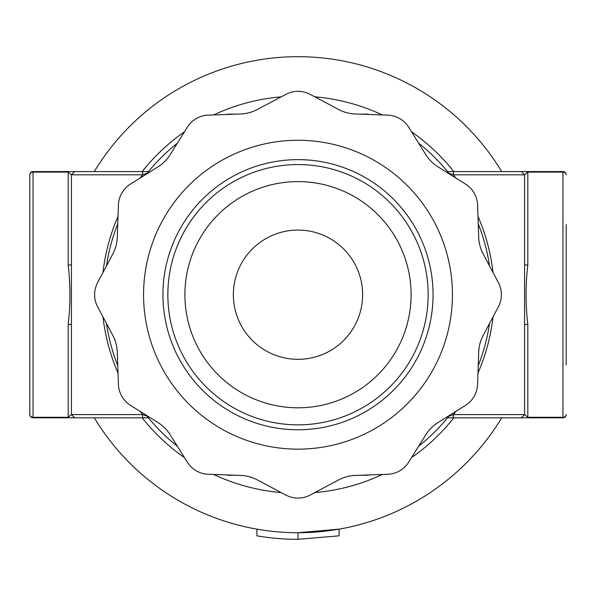 <?xml version="1.0" encoding="UTF-8"?>
<svg xmlns="http://www.w3.org/2000/svg" width="596" height="596" viewBox="0 0 596 596"><rect width="100%" height="100%" fill="white"/><g stroke="black" fill="none" stroke-linecap="round" stroke-linejoin="round"><path stroke-width="0.89" d="M566.2 224.588L566.2 364.827M298 539.313L339.102 535.834L339.102 529.151A238.02 238.02 0 0 0 501.705 417.818A238.02 238.02 0 0 1 94.295 417.818A238.02 238.02 0 0 0 256.898 529.151L256.898 535.834A244.613 244.613 0 0 0 298 539.313L298 532.727A238.02 238.02 0 0 1 94.295 417.818A238.02 238.02 0 0 0 256.898 529.151M501.705 171.588A238.02 238.02 0 0 0 298 56.687A238.02 238.02 0 0 1 501.705 171.588A238.02 238.02 0 0 0 94.295 171.588A238.02 238.02 0 0 1 298 56.687A238.02 238.02 0 0 0 94.295 171.588M359.693 475.273L368.105 475.273A193.7 193.7 0 0 0 368.939 474.945M359.693 114.134L368.105 114.134A193.7 193.7 0 0 1 368.939 114.462M418.623 143.152A193.7 193.7 0 0 1 449.555 174.077M478.238 223.768A193.7 193.7 0 0 1 489.562 266.017M489.562 323.39A193.7 193.7 0 0 1 478.238 365.646M449.555 415.33A193.7 193.7 0 0 1 418.623 446.262M339.102 529.151L298 532.727A238.02 238.02 0 0 0 501.705 417.818M71.423 174.822L71.423 414.585L68.19 417.297L68.19 324.321C70.522 304.586 70.522 284.836 68.19 265.086L68.19 172.11L71.423 174.822L74.649 171.588L142.593 171.588L142.593 174.822L71.423 174.822M521.351 171.588L562.967 171.588A3.233 3.233 0 0 1 566.2 174.822A3.233 2.712 180 0 0 562.967 172.11L527.81 172.11L524.577 174.822L453.407 174.822L453.407 171.588L521.351 171.588L524.577 174.822L524.577 414.585L521.351 417.818L447.536 417.818M68.19 171.588L68.19 172.11L33.033 172.11L33.033 417.297A3.233 2.712 180 0 1 29.8 414.585L29.8 174.822A3.233 3.233 0 0 1 33.033 171.588L74.649 171.588M236.307 475.273L227.895 475.273A193.7 193.7 0 0 1 227.061 474.945M177.377 446.262A193.7 193.7 0 0 1 146.445 415.33M117.762 365.646A193.7 193.7 0 0 1 106.438 323.39M106.438 266.017A193.7 193.7 0 0 1 117.762 223.768M146.445 174.077A193.7 193.7 0 0 1 177.377 143.152M227.061 114.462A193.7 193.7 0 0 1 227.895 114.134L236.307 114.134M147.145 416.202L142.593 414.585L142.593 417.818L33.033 417.818A3.233 3.233 0 0 1 29.8 414.585A3.233 3.233 0 0 0 33.033 417.818L33.033 417.297L68.19 417.297L68.19 417.818M142.593 417.818L148.292 417.818M148.464 171.588L142.593 171.588M453.407 171.588L447.708 171.588M527.81 171.588L527.81 265.086C525.478 284.746 525.478 304.496 527.81 324.321A3.233 0.656 0 0 0 524.577 324.976M566.2 414.585A3.233 2.712 180 0 1 562.967 417.297L562.967 417.818A3.233 3.233 0 0 0 566.2 414.585A3.233 3.233 0 0 1 562.967 417.818L521.351 417.818M455.791 177.981A196.27 196.27 0 0 0 453.407 174.822L449.54 173.451M455.791 411.434A196.27 196.27 0 0 1 453.407 414.585L449.436 415.993M527.81 324.321L527.81 417.297L524.577 414.585L453.407 414.585L453.407 417.818M527.81 265.086A3.233 0.656 0 0 1 524.577 264.43M33.033 172.11A3.233 2.712 180 0 0 29.8 174.822A3.233 3.233 0 0 1 33.033 171.588L33.033 172.11M71.423 264.43A3.233 0.656 0 0 1 68.19 265.086M71.423 324.976A3.233 0.656 0 0 0 68.19 324.321M140.209 411.434A196.27 196.27 0 0 0 142.593 414.585L71.423 414.585L74.649 417.818M147.145 173.205L142.593 174.822A196.27 196.27 0 0 0 140.209 177.981M285.871 495.067A25.852 25.852 0 0 0 310.129 495.067L338.61 479.929A38.777 38.777 0 0 1 355.44 475.422L387.676 474.282A25.852 25.852 0 0 0 408.685 462.153L425.782 434.812A38.777 38.777 0 0 1 438.105 422.49L465.454 405.392A25.852 25.852 0 0 0 477.582 384.383L478.715 352.147A38.777 38.777 0 0 1 483.229 335.317L498.36 306.836A25.852 25.852 0 0 0 498.36 282.571L483.229 254.09A38.777 38.777 0 0 1 478.715 237.26L477.582 205.031A25.852 25.852 0 0 0 465.454 184.022L438.105 166.917A38.777 38.777 0 0 1 425.782 154.602L408.685 127.253A25.852 25.852 0 0 0 387.676 115.125L355.44 113.985A38.777 38.777 0 0 1 338.61 109.478L310.129 94.347A25.852 25.852 0 0 0 285.871 94.347L257.39 109.478A38.777 38.777 0 0 1 240.56 113.985L208.324 115.125A25.852 25.852 0 0 0 187.315 127.253L170.218 154.602A38.777 38.777 0 0 1 157.895 166.917L130.546 184.022A25.852 25.852 0 0 0 118.418 205.031L117.285 237.26A38.777 38.777 0 0 1 112.771 254.09L97.64 282.571A25.852 25.852 0 0 0 97.64 306.836L112.771 335.317A38.777 38.777 0 0 1 117.285 352.147L118.418 384.383A25.852 25.852 0 0 0 130.546 405.392L157.895 422.49A38.777 38.777 0 0 1 170.218 434.812L187.315 462.153A25.852 25.852 0 0 0 208.324 474.282L240.56 475.422A38.777 38.777 0 0 1 257.39 479.929L285.871 495.067M298 230.078A64.629 64.629 0 0 0 233.371 294.707A64.629 64.629 0 0 0 298 359.328A64.629 64.629 0 0 0 362.629 294.707A64.629 64.629 0 0 0 298 230.078M298 164.556A130.151 130.151 0 0 1 428.152 294.707A130.151 130.151 0 0 1 298 424.851A130.151 130.151 0 0 1 167.849 294.707A130.151 130.151 0 0 1 298 164.556M298 181.609A113.098 113.098 0 0 1 411.098 294.707A113.098 113.098 0 0 1 298 407.798A113.098 113.098 0 0 1 184.902 294.707A113.098 113.098 0 0 1 298 181.609M314.837 96.843A198.572 198.572 0 0 1 382.349 114.939M411.508 131.768A198.572 198.572 0 0 1 453.802 171.588M142.198 171.588A198.572 198.572 0 0 1 184.492 131.768M213.651 114.939A198.572 198.572 0 0 1 281.163 96.843M118.015 372.992A196.27 196.27 0 0 1 102.989 316.901M102.989 272.506A196.27 196.27 0 0 1 118.015 216.422M477.985 216.422A196.27 196.27 0 0 1 493.011 272.506M493.011 316.901A196.27 196.27 0 0 1 477.985 372.992M453.802 417.818A198.572 198.572 0 0 1 411.508 457.639M382.349 474.476A198.572 198.572 0 0 1 314.837 492.564M281.163 492.564A198.572 198.572 0 0 1 213.651 474.476M184.492 457.639A198.572 198.572 0 0 1 142.198 417.818M527.81 417.818L527.81 417.297L562.967 417.297L562.967 171.588A3.233 3.233 0 0 1 566.2 174.822M298 159.639A135.061 135.061 0 0 0 162.939 294.707A135.061 135.061 0 0 0 298 429.768A135.061 135.061 0 0 0 433.061 294.707A135.061 135.061 0 0 0 298 159.639M298 449.146A154.439 154.439 0 0 1 143.561 294.707A154.439 154.439 0 0 1 298 140.269A154.439 154.439 0 0 1 452.438 294.707A154.439 154.439 0 0 1 298 449.146"/></g></svg>
